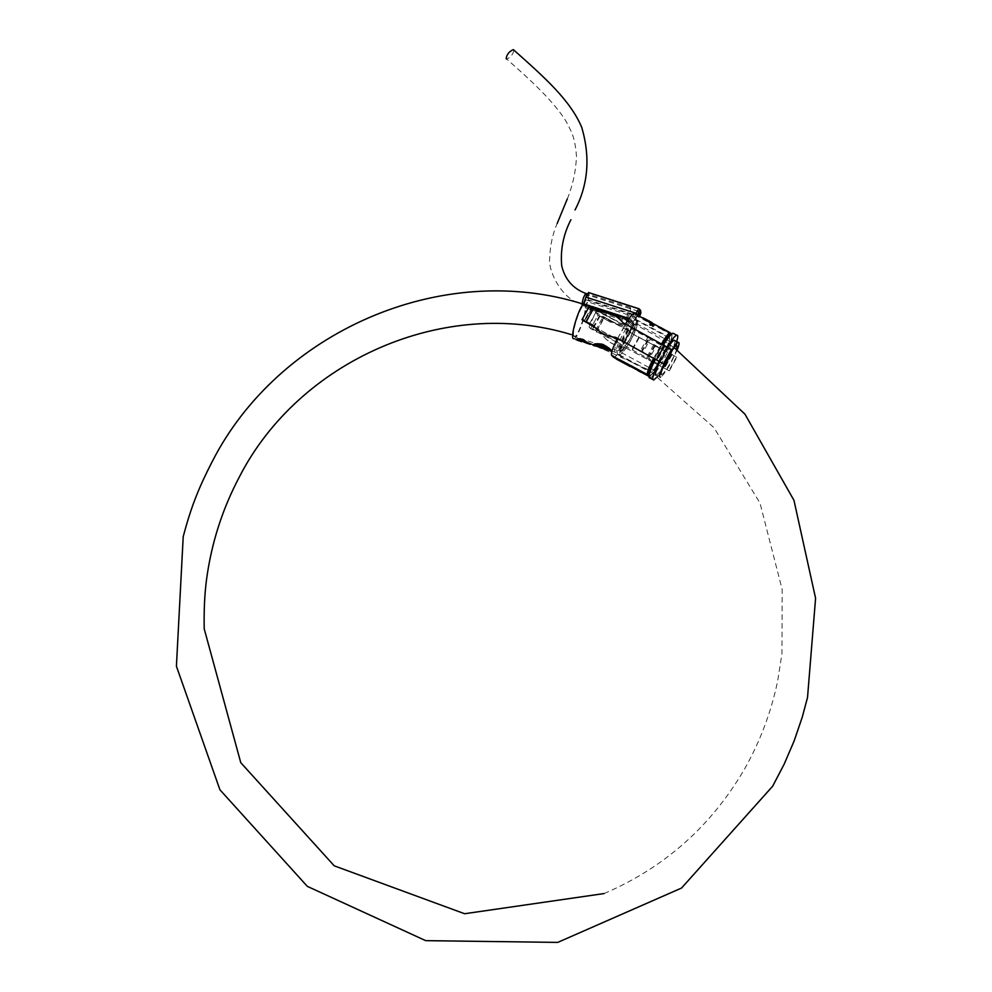 <?xml version="1.0" encoding="UTF-8"?>
<svg xmlns="http://www.w3.org/2000/svg" width="992" height="992" viewBox="0 0 992 992"><rect width="100%" height="100%" fill="white"/><g stroke="black" fill="none" stroke-linecap="round" stroke-linejoin="round"><path stroke-width="0.74" stroke-dasharray="4.96 3.72" d="M574.046 336.412C571.156 334.837 578.931 308.971 583.284 305.784L588.02 295.095C588.74 295.455 588.454 297.637 587.19 301.642L585.181 307.867C585.478 315.295 577.654 336.573 574.616 336.573L574.046 336.412M635.822 314.377L631.73 321.47C628.606 321.296 613.044 352.11 617.049 350.498L617.607 350.647C619.727 352.445 634.037 326.728 633.28 323.442L637.534 315.295M588.206 343.257L577.778 340.169M588.665 343.815L585.441 342.674L589.335 343.864L587.202 342.178L578.894 339.562M577.17 340.157L585.057 341.744L590.153 344.36M577.245 339.946L585.181 341.521L590.414 344.249M606.087 349.668L608.332 350.188M598.511 346.568L602.28 346.543L607.327 349.544M610.229 350.684L604.723 347.708L596.874 346.307M594.245 345.365C594.89 344.274 597.643 344.174 602.491 345.08C607.042 347.336 609.832 349.283 610.874 350.895L604.86 347.473L595.721 345.935M594.32 345.514L605.343 347.039L611.878 351.428M594.258 345.724L605.207 347.287L611.853 351.466M612.027 351.28L615.424 352.383C616.962 351.9 619.256 349.358 622.319 344.757L589.05 326.976L590.612 328.588L598.052 315.084L610.254 322.09L600.024 316.138L602.876 317.018L630.391 331.774L622.877 345.39L622.319 344.757M657.684 352.036C651 364.746 648.669 371.529 650.665 372.372C653.071 371.157 656.766 366.135 661.763 357.318C668.434 344.683 670.778 337.888 668.782 336.958C666.401 338.16 662.706 343.182 657.684 352.036M629.424 339.946C624.439 348.725 620.67 353.685 618.103 354.801C615.834 353.809 618.004 346.964 624.6 334.279C629.61 325.463 633.38 320.503 635.922 319.399C638.178 320.478 636.008 327.323 629.424 339.946M640.472 310.025L639.654 309.541L637.819 315.803L639.58 316.522L639.046 317.266L637.41 316.547L637.819 315.803L588.281 299.82L589.384 295.653L588.678 292.566L638.997 308.76M617.049 339.462L618.053 340.008C615.052 346.778 613.974 350.858 614.792 352.222L615.424 352.383M593.142 344.956L594.158 345.489M576.067 339.438L577.108 339.909M573.86 338.805L573.946 338.793C577.332 338.78 586.074 315.32 586.012 306.429L588.281 299.82M630.391 331.774L629.846 331.105L633.256 321.706L586.012 306.429M629.846 331.105L595.572 312.306L589.05 326.976M634.409 313.621L631.321 319.213L625.729 326.083L625.158 325.388L617.185 339.202M618.053 340.008L617.458 339.351M633.256 321.706L636.405 316.014L637.41 316.547M613.726 357.343L614.036 357.331C616.156 356.426 619.268 352.346 623.373 345.117L630.317 332.531C634.719 324.26 636.74 318.754 636.405 316.014M617.557 338.532L625.394 324.31M589.657 305.747L592.224 306.578M629.077 318.494L631.321 319.213M651.335 322.896L649.785 321.991M646.97 320.676L648.756 321.284M649.983 322.115L648.656 321.396M659.742 326.976L660.808 328.253L660.176 326.963L661.168 327.459M644.998 318.866L650.293 322.561L644.031 319.275L653.43 324.496L649.016 321.272L652.389 323.02L647.54 320.453M635.512 314.005L637.844 315.419M641.948 351.9L649.723 337.826L650.454 338.793L624.65 325.636M653.641 358.186L661.652 343.728M664.318 329.592L667.442 331.799L663.685 330.832L658.266 326.889L660.808 328.253M671.299 333.82L671.968 334.85C672.427 337.144 670.307 342.686 665.62 351.453L658.626 364.089C654.497 371.355 651.459 375.484 649.487 376.489L648.842 376.228M664.714 329.803L664.888 330.435M661.205 327.509L661.949 328.972L660.151 328.005L663.536 330.336L665.905 330.82L664.28 329.158M663.251 328.612L664.107 329.852M661.069 327.372L663.115 328.476M665 330.224L667.442 331.799M660.92 328.054L658.378 326.69L663.797 330.621L667.554 331.588M663.14 328.811L661.094 327.72L663.003 328.674M663.536 330.336L665.793 331.018L663.983 330.063M661.949 328.972L661.255 327.955M662.061 328.761L660.151 328.005M664.814 330.758L660.263 327.806M637.893 315.481L639.183 317.229M650.082 322.264L642.804 317.961M649.958 322.462L653.43 324.496M652.265 323.218L648.904 321.482L653.319 324.694M646.648 319.746L644.924 318.779M645.135 319.412L646.536 319.957M591.864 293.62L592.46 294.326L591.877 293.595M592.856 293.843L595.622 295.269M592.757 294.116L595.808 295.194M596.44 294.996L599.28 296.211L597.655 295.988M596.341 295.269L598.97 296.261M600.036 296.162L602.801 297.575M599.937 296.422L602.913 297.575M610.502 299.621L607.228 298.567L610.514 299.584M620.992 303.13L618.363 302.262L621.562 303.068M623.844 304.432L624.501 304.643M626.46 305.276L629.585 306.28M633.38 307.495L632.4 306.664L633.169 306.888M634.533 307.867L633.553 307.036L634.322 307.26M635.686 308.239L634.706 307.408L635.475 307.619M595.014 327.509L612.362 336.92M583.656 321.383L584.015 320.738M584.04 320.689L592.274 308.599L625.729 326.083M595.572 312.306L598.04 315.072L590.612 328.588L622.877 345.39M606.286 318.333L607.389 318.866L606.174 318.531M608.766 319.511L607.674 318.953L608.654 319.709M607.674 318.953L608.22 319.647M600.024 316.138L592.584 329.654L600.024 316.138M610.254 322.09C619.194 322.908 626.448 326.802 632.028 333.771L676.866 357.256L656.121 346.245L648.607 359.823L669.315 370.872L624.576 347.274C615.623 346.431 608.381 342.538 602.838 335.581M632.028 333.771L639.307 337.491L631.842 351.032L624.576 347.274M656.121 346.245L639.307 337.491M655.439 345.34L647.9 358.98L648.607 359.823M639.927 371.789L630.218 365.304M616.491 359.129L630.304 366.321M616.602 358.93L614.581 356.847M658.626 364.089L646.573 357.604L647.9 358.98M640.038 371.578L646.238 373.947M623.894 342.004L643.002 352.284L650.157 339.314L660.908 345.067M615.61 357.777L627.502 363.94L628.506 365.304M626.708 363.779L617.26 358.509L627.663 364.783M627.638 364.845L618.103 359.687M618.946 359.749L625.853 363.717M641.055 351.912L648.805 337.9L648.061 336.933L640.286 351.007M650.454 338.793L648.805 337.9M653.728 358.05L642.915 352.42M650.107 325.612L649.946 324.285L653.641 326.666L652.178 326.728L650.194 324.806L650.107 325.612L649.438 324.57L650.07 324.049L652.215 326.132M652.612 326.405L652.426 325.227L653.12 325.537L653.778 326.43L652.86 326.728L650.665 325.004M652.699 325.041L649.537 323.008L652.761 324.892M652.513 324.744L649.661 322.784L653.517 324.88L652.091 325.054M653.827 344.484L665.62 351.453M630.317 332.531L653.542 344.993L646.573 357.604L623.373 345.117M654.522 345.39L647.02 358.968L646.288 358.112M647.02 358.968L631.842 351.032M638.947 337.032L631.458 350.598M624.29 346.964C615.338 346.121 608.071 342.215 602.528 335.246M609.956 321.743C618.896 322.561 626.163 326.455 631.755 333.436M671.311 353.673L663.747 367.338M672.328 354.206L664.752 367.883M676.569 356.847L669.017 370.487M650.789 324.768L650.417 325.488M649.983 323.318L652.823 324.818M652.215 324.818L649.76 323.814M649.723 337.826L667.219 347.969L659.469 361.981M667.219 347.969L668.261 348.527L660.498 362.539M668.261 348.527L671.758 350.027M594.27 308.723L595.002 309.157M625.158 325.388L596.229 310.236M595.274 309.603L596.626 310.136M597.134 310.595L598.089 311.228M598.523 311.451L597.482 310.732L598.635 311.24M597.159 310.583L598.052 311.19M611.308 318.308L612.92 319.176M589.682 305.685L592.274 308.599M600.743 311.104L591.728 306.776L584.09 320.701M589.682 323.541L596.973 310.285L591.728 306.776M592.249 307.359L584.759 320.962L592.249 307.359M613.18 337.057L594.58 327.05M593.352 325.512C599.106 332.754 606.645 336.796 615.958 337.664M623.695 323.603L631.544 327.806L623.782 341.88M622.964 322.673C617.198 315.989 609.894 312.257 601.065 311.476M631.544 327.806L648.061 336.933M631.941 328.302L624.191 342.352M594.617 309.256L593.749 308.71M594.803 309.169L593.824 308.934M599.652 311.6L600.879 312.728M600.991 312.517L599.999 311.786M602.367 313.1L601.4 312.852M601.016 312.331L602.008 313.063M601.586 312.703L602.045 313.323M601.474 312.914L602.243 313.323M610.427 317.428L609.472 317.18M609.076 316.646L610.068 317.378M610.415 317.428L609.534 317.229L610.092 317.651M613.006 318.928L612.213 318.779M612.076 318.432L611.283 318.271M616.392 320.565L617.594 321.681M617.718 321.47L616.739 320.751M644.465 373.364L642.89 372.508M639.952 371.392L638.389 370.438M639.356 370.599L640.001 371.306M638.935 370.152L637.918 369.607L638.836 370.326M634.806 368.144L644.589 373.166M606.05 318.11L606.707 318.407M610.539 320.428L609.373 319.808L610.464 320.788M612.188 321.371L611.246 321.135M610.861 320.614L611.828 321.321M612.176 321.383L611.32 321.185L611.866 321.582M615.97 323.516L615.238 323.268M614.866 322.76L615.821 323.454M615.313 323.318L616.057 323.727M618.004 324.731L616.974 323.925L618.004 324.706M617.495 324.595L618.698 324.967L617.495 324.62M598.436 346.642L597.444 346.307M608.555 349.94L607.24 349.829M604.004 348.651L607.352 349.606M603.818 348.589L601.102 347.696M598.424 346.878L602.714 348.229M598.523 346.902L599.552 347.51M602.144 348.118L603.88 348.762M588.082 343.678L581.858 341.719M586.532 343.17L588.082 343.48M578.138 339.599L580.109 340.777M577.183 339.847L578.249 339.388M584.784 341.992L583.941 342.104M588.95 343.616L587.413 343.269M637.583 315.196L638.389 311.314L635.922 314.228M591.455 293.248L591.864 294.054M591.951 293.83L591.294 293.781M597.283 295.591L598.164 296.162M597.68 295.938L596.849 295.132L599.044 295.988M602.665 297.067L600.358 296.509L602.553 297.426M605.083 297.699L606.645 298.89M607.203 298.828L606.112 298.17M607.302 298.344L609.088 299.683M609.82 299.671L610.576 299.398M609.869 299.348L608.394 298.865L609.448 299.497M608.394 298.865L609.373 299.72M608.319 299.088L609.782 299.559M611.419 299.844L611.866 300.502M613.093 300.725L613.75 301.171M613.75 300.874L612.944 300.849M612.61 300.117L613.279 300.576M620.074 302.969L620.732 303.428M620.744 303.118L619.926 303.106M619.603 302.374L620.273 302.833M624.576 304.42L625.369 304.16M624.662 304.147L623.162 303.626L624.204 304.259M622.083 303.106L623.918 304.209M624.65 304.098L623.088 303.85L624.129 304.47M629.61 305.982L628.221 305.784M627.341 304.792L627.725 305.623M627.8 305.4L626.411 305.201M632.474 306.441L632.896 307.334M633.628 306.813L634.037 307.706M634.781 307.185L635.19 308.078M661.329 374.319L661.838 374.418C664.28 374.096 674.126 357.566 676.73 349.432M636.814 323.702C639.369 325.86 625.27 352.495 621.5 352.668L620.918 352.52C618.103 350.833 632.375 323.677 636.194 323.516L636.814 323.702M668.025 347.237L659.68 362.105M656.072 375.063L656.32 375.026C658.638 373.81 662.259 368.863 667.182 360.208C672.514 350.288 675.093 343.765 674.92 340.64M677.362 349.606L671.224 362.378C666.302 371.045 662.693 375.993 660.387 377.22L656.32 375.026M663.921 364.064L671.634 350.238M649.301 377.865L650.442 377.878C653.604 375.807 658.155 369.495 664.107 358.968C670.952 346.233 674.25 337.826 674.014 333.758M676.656 341.558L667.728 360.914L657.795 376.278M659.01 361.41L667.182 346.754M663.487 344.708L655.414 359.141M648.681 375.658L649.748 375.67C655.29 373.711 674.684 337.02 671.658 334.155L671.125 333.882M658.155 352.334C663.028 343.74 666.624 338.867 668.93 337.702C670.852 338.607 668.583 345.191 662.11 357.455C657.262 366.023 653.666 370.896 651.347 372.074C649.4 371.256 651.67 364.672 658.155 352.334M662.284 344.075L654.212 358.484M626.845 318.792L627.043 318.854C629.275 315.493 630.478 311.773 630.639 307.694L630.441 307.619C628.196 311.004 626.994 314.737 626.845 318.792M567.312 198.896C572.917 184.946 575.968 170.599 576.464 155.88C574.728 136.164 571.665 132.482 566.705 122.45C554.788 101.953 527.942 77.698 506.652 59.061C510.607 57.437 513.025 54.461 513.918 50.108M583.284 305.784L631.73 321.47M639.133 308.822L589.347 293.347M664.169 329.356L670.629 332.816M652.029 322.884L660.064 327.174M637.434 315.096L642.394 317.738M671.968 334.85L664.702 330.968M663.648 330.138L662.47 329.505M662.358 329.716L639.046 317.266M646.486 319.66L647.64 320.267M648.483 320.726L652.141 322.673M644.887 319.064L646.375 319.87M595.411 330.596L602.876 317.018M596.341 332.072L603.744 318.606M671.485 354.938L663.983 368.491M663.425 367.796L670.964 354.206M636.666 369.731L639.456 371.244M615.809 358.472L616.478 358.831M640.386 371.74L641.96 372.595M603.434 318.258L596.018 331.75M599.54 315.605L592.1 329.146M672.03 354.665L664.491 368.28M669.315 370.872L676.866 357.256M665.074 346.047L657.274 360.133M658.663 360.989L666.463 346.915L658.651 360.976M586.594 321.879L594.295 307.855M585.181 307.867L633.28 323.442M585.429 306.751L633.727 322.388M636.405 317.527L587.19 301.642M585.503 299.733L635.041 315.716M632.35 320.614L583.73 304.879M630.552 340.504L630.614 340.392C636.976 328.203 639.059 321.594 636.889 320.577C634.421 321.644 630.763 326.455 625.902 335.023L625.84 335.135C619.479 347.398 617.384 353.995 619.578 354.938C622.058 353.846 625.716 349.035 630.552 340.504M668.93 337.702L636.889 320.577L636.331 321.768C635.996 326.058 633.714 332.035 629.486 339.71C639.282 317.552 637.782 315.902 624.96 334.75C615.214 356.934 616.726 358.583 629.474 339.698L619.355 353.71L619.578 354.938L651.347 372.074M586.074 293.533L586.061 293.533C586.098 297.662 584.92 301.37 582.54 304.656L582.316 304.594M618.103 354.801L650.665 372.372M594.183 345.427L590.29 344.15M577.17 339.859L573.946 338.793M647.156 320.428L648.024 320.887M650.764 322.363L651.434 322.71M614.036 357.331L649.487 376.489M635.922 319.399L668.782 336.958M595.634 346.146L594.431 345.762M606.992 349.63L606.162 349.358M598.412 346.816L597.296 346.456M608.034 350.213L606.893 349.841M599.428 347.386L598.288 347.026M578.906 340.665L577.617 340.244M589 343.728L588.144 343.455M586.594 342.947L578.981 340.454M638.389 311.314L588.02 295.095M617.607 350.647L574.616 336.573M621.5 352.668L661.838 374.418M652.773 379.477L653.74 379.998M649.748 375.67L650.442 377.878M636.194 323.516L676.817 345.241M627.043 318.854L582.54 304.656C558.397 298.034 547.844 266.6 549.68 258.515C550.114 245.594 552.631 233.901 557.194 223.448M630.441 307.619L587.289 293.917M674.213 347.671C645.928 328.253 615.635 313.732 583.321 304.135M604.103 893.556C664.466 867.653 711.314 826.076 744.657 768.837C760.244 741.235 771.28 711.797 777.753 680.524L781.944 653.703L782.18 589.546L760.008 503.093L713.905 427.577L648.855 369.954L571.169 334.552"/><path stroke-width="1.49" d="M587.301 343.48L578.894 339.562L587.078 342.389L588.665 343.815M589.236 344.05L582.974 339.4C578.77 338.545 576.476 338.557 576.067 339.438M590.314 344.435L582.85 339.624C578.262 338.743 576.005 338.805 576.042 339.772L578.138 339.599L581.064 341.26L577.183 339.847M610.39 350.734L598.424 346.878L602.156 346.766L607.29 349.779L602.218 346.22C599.019 345.526 597.382 345.625 597.32 346.506L598.511 346.568M608.394 350.089L598.474 346.915M607.29 349.779L602.342 345.985L597.407 346.146M596.874 346.307L594.245 345.749C594.233 344.546 596.936 344.398 602.367 345.315C606.992 347.609 609.782 349.544 610.75 351.106L610.229 350.684M597.296 346.456L594.245 345.365M611.928 351.218C610.836 349.296 607.749 346.989 602.665 344.311C597.209 343.393 594.022 343.604 593.142 344.956M611.878 351.428L611.853 351.466C610.812 349.593 607.712 347.287 602.528 344.559C596.316 343.654 593.191 343.939 593.142 345.39L594.258 345.724M588.678 292.566L585.925 297.129L583.631 303.8C578.572 308.09 570.04 336.896 573.289 338.619L573.86 338.805M585.925 297.129L635.934 313.249L638.898 308.723C640.82 310.818 640.596 312.815 638.228 314.687L635.934 313.249L635.512 314.005L634.409 313.621M617.557 338.532L617.52 338.582C612.783 347.572 610.824 353.164 611.642 355.359L613.726 357.343M634.496 313.46L634 313.41C632.09 314.154 629.226 317.8 625.394 324.31M583.631 303.8L589.657 305.747M592.224 306.578L629.077 318.494M651.285 322.958L648.061 321.073M648.47 321.296L651.236 322.983M650.033 322.797L647.032 320.577M642.394 317.738L647.379 320.404M661.652 343.728C665.483 337.181 668.286 333.486 670.046 332.655L671.299 333.82M588.442 292.491L639.108 308.797L640.373 312.108L637.893 315.481M652.029 322.561L642.915 317.75M663.574 363.593L671.386 349.506L663.97 364.076L615.648 337.33C606.323 336.462 598.784 332.407 593.018 325.165L582.006 319.684L595.014 327.509M612.362 336.92L617.049 339.462M628.395 364.312L630.18 366.519L628.395 364.312L614.569 357.207L616.491 359.129L630.18 366.519M639.344 371.442L630.218 365.304L646.238 373.947L640.274 371.95M639.654 371.529L644.465 373.364L632.003 366.631L639.716 371.417M630.106 365.502L646.127 374.158M648.842 376.228L647.441 374.691C646.821 372.645 648.892 367.139 653.641 358.186M615.61 357.777L627.39 364.138L629.027 365.862L617.334 359.55L615.61 357.777M614.457 357.058L628.271 364.523M627.552 364.982L617.148 358.72L627.552 364.982L626.708 363.779M618.103 359.687L616.28 358.149M628.506 365.304L627.638 364.845M619.318 360.456L626.386 364.262L618.946 359.749M625.853 363.717L619.43 360.245M663.97 364.076L615.648 337.33M671.386 349.506L622.964 322.673M623.41 323.243C617.594 315.989 610.043 311.934 600.743 311.104L589.682 305.685L582.081 319.548M617.185 339.202L613.18 337.057M594.58 327.05L584.573 321.321M584.573 321.309L593.253 325.463M642.89 372.508L639.952 371.392M639.89 371.516L638.067 370.103L639.89 371.516L639.356 370.599M638.389 370.438L634.806 368.144M637.806 369.805L638.984 370.537L637.819 369.78M603.483 348.812L606.087 349.668M599.552 347.51L602.032 348.328M581.858 341.719L577.666 340.38M580.109 340.777L577.245 340.206M584.796 341.967L579.316 339.562M584.35 342.265L586.446 342.872M588.504 343.468L586.396 342.972M606.112 298.17L604.612 297.699M609.894 299.311L608.232 298.852M613.279 300.266L612.473 300.216M620.285 302.523L619.479 302.473M624.687 304.073L623.013 303.614M650.169 322.574L651.36 322.76M647.168 320.416L644.589 319.064M676.73 349.432L676.817 345.241C673.432 345.638 658.948 372.856 661.329 374.319M659.68 362.105C655.935 370.214 654.732 374.542 656.072 375.063M660.387 377.22C658.688 377.196 659.866 372.818 663.921 364.064M657.795 376.278L653.74 379.998C651.446 379.837 653.195 373.637 659.01 361.41M655.414 359.141C650.368 369.619 648.334 375.869 649.301 377.865M674.014 333.758L673.01 333.225C671.076 333.994 667.889 337.826 663.487 344.708M672.576 333.411L671.125 333.882C669.488 334.143 666.537 337.54 662.284 344.075M654.212 358.484C649.611 368.094 647.776 373.823 648.681 375.658M667.182 346.754C671.609 339.834 674.783 335.978 676.705 335.197C678.156 334.874 678.131 336.995 676.656 341.558M674.92 340.64L674.151 340.231C672.898 340.69 670.865 343.034 668.025 347.237M671.634 350.238C674.709 345.563 676.916 342.947 678.255 342.414C679.582 342.19 679.272 344.584 677.362 349.606M513.918 50.108L513.335 49.6C509.119 51.46 506.726 54.51 506.156 58.739L506.652 59.061M647.54 320.453L648.483 320.726M640.373 312.108L640.906 312.84L639.642 316.411M640.906 312.84L640.472 310.025M630.18 366.222L636.666 369.731M613.465 357.194L615.809 358.472M641.96 372.595L648.867 376.328M645.742 374.034L630.676 365.899M647.441 374.691L646.201 374.021M617.52 338.582L623.894 342.004M614.544 356.922L611.642 355.359M630.18 365.366L628.494 364.461M628.382 364.659L614.569 357.207M616.367 359.03L630.056 366.432M671.448 349.581L663.648 363.667M656.679 359.389L664.504 345.253M593.96 307.47L586.247 321.52M589.682 323.541L589.322 324.21M586.061 293.533L585.838 293.458C583.445 296.782 582.279 300.489 582.316 304.594M634 313.41L642.357 317.862M648.83 321.321L649.847 321.867M651.434 322.71L670.046 332.655M642.494 317.676L644.552 318.779M638.228 314.687L637.831 315.406M611.866 351.466L610.75 351.106M606.162 349.358L604.004 348.651M601.102 347.696L599.54 347.188M648.024 320.627L648.904 321.098M650.132 321.743L651 322.214M650.082 378.026L652.773 379.477M673.01 333.225L676.705 335.197M674.151 340.231L678.255 342.414M557.194 223.448L567.312 198.896M513.335 49.6C545.674 78.38 570.214 100.316 581.721 127.298C590.463 157.096 588.231 184.648 575.025 209.957M587.289 293.917L585.838 293.458C572.917 288.573 564.882 279.347 561.72 265.806C560.257 249.91 563.32 234.546 570.908 219.703M211.941 462.098C199.566 486.378 191.642 504.742 183.21 536.66L176.415 666.227L219.926 789.793L307.309 886.352L425.704 940.652L557.727 942.4L681.541 888.051L772.669 786.197L784.213 764.063L794.084 741.074L802.206 717.352L807.525 697.475L815.585 598.275L793.96 500.328L744.992 414.21L674.213 347.671M583.321 304.135C440.919 259.16 277.834 332.766 212.263 461.516M571.169 334.552C443.746 295.79 298.753 361.249 239.531 476.619C222.444 508.834 211.457 543.07 206.572 579.303C204.637 593.687 203.856 610.179 204.203 628.792L240.771 762.674L334.217 865.818L464.603 913.731L604.103 893.556"/></g></svg>
